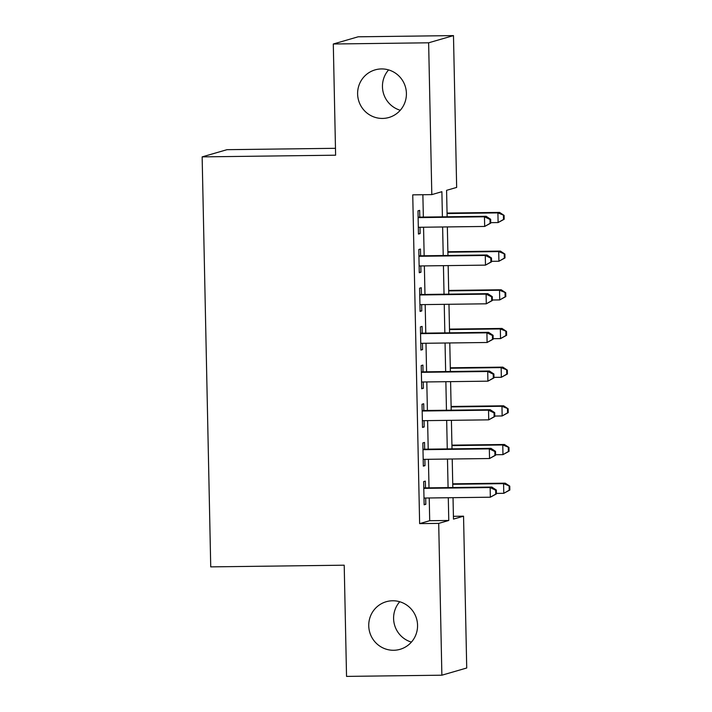 <?xml version="1.0" encoding="UTF-8"?>
<svg xmlns="http://www.w3.org/2000/svg" width="712" height="712" viewBox="0 0 712 712"><rect width="100%" height="100%" fill="white"/><g stroke="black" fill="none" stroke-linecap="round" stroke-linejoin="round"><path stroke-width="1.07" d="M392.641 600.768A24.787 24.377 73.8 0 1 400.055 649.326A24.787 24.377 73.8 0 1 369.03 629.096A24.787 24.377 73.8 0 1 392.641 600.768M381.498 68.931A24.787 24.377 73.8 0 1 388.912 117.489A24.787 24.377 73.8 0 1 357.896 97.259A24.787 24.377 73.8 0 1 381.498 68.931M411.429 642.099A24.787 24.377 73.8 0 1 399.735 601.738M400.286 110.262A24.787 24.377 73.8 0 1 388.592 69.901M335.477 148.31L226.995 149.68L202.146 156.88L210.734 566.877L344.207 565.194L346.539 676.4L441.876 675.198L438.699 523.391L448.774 520.472L448.293 497.733M202.146 156.88L335.619 155.198L333.296 44.002L358.136 36.802L453.482 35.6L456.659 187.416L446.584 190.335L447.136 216.786M453.411 516.316L463.548 516.182L466.725 667.998L441.876 675.198M425.473 487.889L425.331 481.116L423.649 481.606L424.138 504.808L425.812 504.327L425.678 498.017M424.663 449.21L424.521 442.437L422.839 442.926L423.328 466.129L425.002 465.648L424.868 459.338M423.854 410.53L423.711 403.757L422.029 404.247L422.519 427.449L424.192 426.969L424.058 420.659M423.035 371.851L422.901 365.078L421.219 365.567L421.709 388.77L423.382 388.289L423.248 381.979M422.225 333.172L422.091 326.399L420.409 326.888L420.899 350.09L422.572 349.61L422.438 343.309M421.415 294.492L421.273 287.719L419.599 288.209L420.08 311.411L421.762 310.93L421.629 304.629M420.605 255.813L420.463 249.04L418.79 249.529L419.27 272.74L420.952 272.251L420.819 265.95M442.41 216.849L441.885 191.697L431.81 194.616L412.746 194.857L419.635 523.623L429.701 520.703L429.229 497.973M429.016 487.845L428.419 459.293M428.206 449.165L427.609 420.614M427.396 410.486L426.8 381.935M426.586 371.806L425.99 343.264M425.776 333.127L425.18 304.585M424.966 294.448L424.37 265.905M424.156 255.768L423.56 227.226M423.346 217.089L422.875 194.732M419.795 217.133L419.653 210.36L417.98 210.85L418.46 234.061L420.142 233.572L420.009 227.27M333.296 44.002L428.633 42.8L453.482 35.6M419.635 523.623L438.699 523.391M431.81 194.616L428.633 42.8M448.079 487.604L447.483 459.053M447.269 448.925L446.673 420.383M446.46 410.245L445.863 381.703M445.65 371.566L445.053 343.024M444.84 332.887L444.243 304.344M444.03 294.207L443.434 265.665M443.22 255.528L442.624 226.986M453.028 497.679L453.473 519.101L463.548 516.182M447.35 226.923L447.955 255.466M448.16 265.603L448.765 294.145M448.969 304.282L449.575 332.824M449.779 342.962L450.385 371.504M450.589 381.641L451.194 410.183M451.408 420.32L452.004 448.863M452.218 459L452.814 487.542M429.701 520.703L448.774 520.472M418.451 233.589L420.142 233.572M419.261 272.269L420.952 272.251M420.071 310.948L421.762 310.93M420.881 349.628L422.572 349.61M421.691 388.307L423.382 388.289M422.501 426.986L424.192 426.969M423.32 465.666L425.002 465.648M424.13 504.345L425.812 504.327M490.746 223.15L490.666 219.287L489.998 219.474L490.078 223.345L490.746 223.15L484.676 226.452L418.318 227.288M490.078 223.345L484.676 226.452L484.472 216.786L486.154 216.297L418.113 217.151M418.122 217.623L484.472 216.786L489.998 219.474M490.666 219.287L486.154 216.297M490.737 222.651L498.106 222.562L497.911 212.897L499.584 212.407L447.065 213.066M503.428 215.585L503.509 219.456L504.185 219.26L504.096 215.389L497.911 212.897L447.074 213.529M504.185 219.26L498.106 222.562L503.509 219.456M499.584 212.407L504.096 215.389M491.565 261.829L491.476 257.966L490.808 258.153L490.888 262.025L491.565 261.829L485.486 265.131L419.137 265.968M490.888 262.025L485.486 265.131L485.281 255.466L486.964 254.976L418.923 255.831M418.932 256.293L485.281 255.466L490.808 258.153M491.476 257.966L486.964 254.976M492.375 300.508L492.286 296.637L491.618 296.833L491.698 300.704L492.375 300.508L486.296 303.81L419.947 304.647M491.698 300.704L486.296 303.81L486.1 294.145L487.773 293.656L419.733 294.51M419.742 294.973L486.1 294.145L491.618 296.833M492.286 296.637L487.773 293.656M493.185 339.188L493.096 335.316L492.428 335.512L492.508 339.384L493.185 339.188L487.106 342.49L420.756 343.326M492.508 339.384L487.106 342.49L486.91 332.824L488.583 332.335L420.543 333.189M420.552 333.652L486.91 332.824L492.428 335.512M493.096 335.316L488.583 332.335M493.994 377.867L493.914 373.996L493.238 374.192L493.318 378.063L493.994 377.867L487.916 381.169L421.566 382.006M493.318 378.063L487.916 381.169L487.72 371.504L489.393 371.014L421.353 371.869M421.362 372.332L487.72 371.504L493.238 374.192M493.914 373.996L489.393 371.014M491.547 261.331L498.916 261.242L498.72 251.576L500.394 251.087L447.875 251.745M504.238 254.264L504.318 258.136L504.995 257.94L504.906 254.068L498.72 251.576L447.884 252.208M504.995 257.94L498.916 261.242L504.318 258.136M500.394 251.087L504.906 254.068M492.357 300.01L499.726 299.921L499.53 290.247L501.203 289.766L448.685 290.425M505.048 292.943L505.128 296.815L505.805 296.619L505.725 292.748L499.53 290.247L448.693 290.888M505.805 296.619L499.726 299.921L505.128 296.815M501.203 289.766L505.725 292.748M493.167 338.69L500.536 338.601L500.34 328.926L502.013 328.446L449.495 329.104M505.858 331.623L505.938 335.494L506.615 335.299L506.535 331.427L500.34 328.926L449.503 329.567M506.615 335.299L500.536 338.601L505.938 335.494M502.013 328.446L506.535 331.427M493.977 377.369L501.346 377.28L501.15 367.606L502.823 367.125L450.304 367.784M506.668 370.302L506.748 374.174L507.425 373.978L507.344 370.107L501.15 367.606L450.313 368.246M507.425 373.978L501.346 377.28L506.748 374.174M502.823 367.125L507.344 370.107M494.804 416.547L494.724 412.675L494.048 412.871L494.128 416.743L494.804 416.547L488.726 419.849L422.376 420.685M494.128 416.743L488.726 419.849L488.53 410.183L490.203 409.694L422.163 410.548M422.172 411.011L488.53 410.183L494.048 412.871M494.724 412.675L490.203 409.694M494.787 416.048L502.156 415.959L501.96 406.285L503.633 405.804L451.114 406.463M507.478 408.982L507.558 412.844L508.234 412.657L508.154 408.786L501.96 406.285L451.123 406.926M508.234 412.657L502.156 415.959L507.558 412.844M503.633 405.804L508.154 408.786M495.614 455.226L495.534 451.355L494.858 451.55L494.938 455.422L495.614 455.226L489.536 458.528L423.186 459.365M494.938 455.422L489.536 458.528L489.34 448.863L491.013 448.373L422.973 449.228M422.981 449.69L489.34 448.863L494.858 451.55M495.534 451.355L491.013 448.373M495.605 454.728L502.966 454.639L502.77 444.964L504.443 444.484L451.924 445.142M508.288 447.661L508.368 451.524L509.044 451.337L508.964 447.465L502.77 444.964L451.933 445.605M509.044 451.337L502.966 454.639L508.368 451.524M504.443 444.484L508.964 447.465M496.424 493.906L496.344 490.034L495.668 490.23L495.748 494.101L496.424 493.906L490.346 497.207L423.996 498.044M495.748 494.101L490.346 497.207L490.15 487.542L491.823 487.053L423.782 487.907M423.791 488.37L490.15 487.542L495.668 490.23M496.344 490.034L491.823 487.053M496.415 493.407L503.784 493.318L503.58 483.644L505.253 483.163L452.734 483.822M509.098 486.341L509.178 490.203L509.854 490.016L509.774 486.145L503.58 483.644L452.743 484.285M509.854 490.016L503.784 493.318L509.178 490.203M505.253 483.163L509.774 486.145"/></g></svg>
